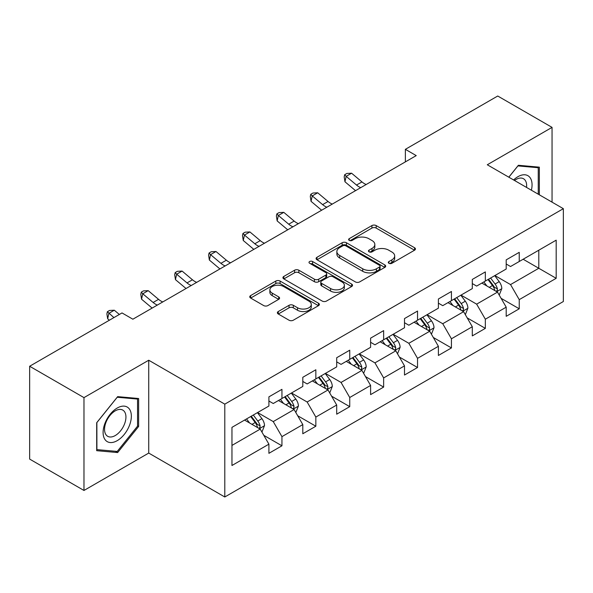 <?xml version="1.0" encoding="UTF-8"?>
<svg xmlns="http://www.w3.org/2000/svg" width="593" height="593" viewBox="0 0 593 593"><rect width="100%" height="100%" fill="white"/><g stroke="black" fill="none" stroke-linecap="round" stroke-linejoin="round"><path stroke-width="0.89" d="M388.919 263.292A2.113 1.216 0 0 0 391.899 263.292L414.566 250.202A3.017 1.742 0 0 0 415.448 248.971A3.017 1.742 0 0 0 414.566 247.741L376.17 225.577A3.017 1.742 0 0 0 371.907 225.577L349.24 238.66A2.113 1.216 0 0 0 348.625 239.52A2.113 1.216 0 0 0 349.24 240.38A2.113 1.216 0 0 0 352.227 240.38L355.163 238.69A9.651 5.574 0 0 1 368.809 238.69L372.011 240.536A9.651 5.574 0 0 1 374.835 244.479A9.651 5.574 0 0 1 372.011 248.423L369.076 250.113A2.113 1.216 0 0 0 368.461 250.972A2.113 1.216 0 0 0 369.076 251.84A2.113 1.216 0 0 0 372.063 251.84L374.998 250.142A9.651 5.574 0 0 1 388.652 250.142L391.847 251.988A9.651 5.574 0 0 1 394.679 255.931A9.651 5.574 0 0 1 391.847 259.875L388.919 261.565A2.113 1.216 0 0 0 388.296 262.425A2.113 1.216 0 0 0 388.919 263.292L388.919 261.565M278.265 311.533A3.017 1.742 0 0 0 277.383 312.763A3.017 1.742 0 0 0 278.265 313.993L289.036 320.213A3.017 1.742 0 0 0 293.305 320.213L318.471 305.684A3.017 1.742 0 0 0 319.36 304.454A3.017 1.742 0 0 0 318.471 303.216L280.081 281.052A3.017 1.742 0 0 0 275.812 281.052L250.646 295.581A3.017 1.742 0 0 0 249.764 296.819A3.017 1.742 0 0 0 250.646 298.049L263.655 305.558A3.017 1.742 0 0 0 267.925 305.558L278.695 299.339A3.017 1.742 0 0 0 279.577 298.109A3.017 1.742 0 0 0 278.695 296.878L272.239 293.15A8.072 4.655 0 0 1 269.874 289.858A8.072 4.655 0 0 1 274.856 285.552A8.072 4.655 0 0 1 283.654 286.567L308.931 301.155A8.072 4.655 0 0 1 311.295 304.454A8.072 4.655 0 0 1 306.314 308.753A8.072 4.655 0 0 1 297.516 307.745L293.305 305.313A3.017 1.742 0 0 0 289.036 305.313L278.265 311.533L278.265 313.993M148.732 360.233L83.976 397.621L29.65 366.252L29.65 459.093L83.976 490.463L148.732 453.074L224.791 496.986L224.791 404.144L148.732 360.233L148.732 453.074M552.053 202.154L552.053 127.376L487.29 164.765L563.35 208.677L224.791 404.144M552.053 127.376L497.727 96.014L405.367 149.332L405.367 161.882M29.65 366.252L122.002 312.934L132.869 319.204L416.234 155.611L405.367 149.332M355.377 281.912A3.017 1.742 0 0 0 359.64 281.912L384.813 267.384A3.017 1.742 0 0 0 385.695 266.153A3.017 1.742 0 0 0 384.813 264.923L346.416 242.752A3.017 1.742 0 0 0 342.146 242.752L316.981 257.288A3.017 1.742 0 0 0 316.099 258.518A3.017 1.742 0 0 0 316.981 259.749L355.377 281.912M310.465 263.744A2.113 1.216 0 0 1 312.607 264.041L312.607 261.535L351.642 284.069A3.017 1.742 0 0 1 352.524 285.3A3.017 1.742 0 0 1 351.642 286.53L326.469 301.066A3.017 1.742 0 0 1 322.207 301.066L283.81 278.895L283.81 276.434A3.017 1.742 0 0 0 282.928 277.665A3.017 1.742 0 0 0 283.81 278.895M283.81 276.434L294.588 270.215A3.017 1.742 0 0 1 298.85 270.215L314.423 279.207A3.017 1.742 0 0 0 318.686 279.207L325.831 275.078A3.017 1.742 0 0 0 326.713 273.847A3.017 1.742 0 0 0 325.831 272.617L309.62 263.255A2.113 1.216 0 0 1 309.005 262.395A2.113 1.216 0 0 1 310.309 261.268A2.113 1.216 0 0 1 312.607 261.535M224.791 496.986L563.35 301.518L563.35 208.677M263.796 435.321L281.942 445.795L281.942 436.641L302.801 424.595L302.801 433.75L315.839 426.226L315.839 417.064L336.698 405.026L336.698 414.181L349.737 406.657L349.737 397.495L370.603 385.45L370.603 394.612L383.641 387.081L383.641 377.926L404.5 365.881L404.5 375.035L417.539 367.512L417.539 358.35L438.397 346.305L438.397 355.466L451.436 347.935L451.436 338.781L472.302 326.736L472.302 335.897L485.341 328.366L485.341 319.212L506.2 307.167L506.2 316.321L519.238 308.797L519.238 299.635L556.182 278.31L556.182 240.165L538.792 250.209L538.792 268.273L556.182 278.31M281.942 445.795L268.903 453.326L268.903 444.164L231.959 465.498L231.959 427.353L268.903 406.027L268.903 396.865L281.942 389.342L281.942 398.496L302.801 386.451L302.801 377.296L315.839 369.765L315.839 378.927L336.698 366.882L336.698 357.727L349.737 350.196L349.737 359.358L370.603 347.313L370.603 338.151L383.641 330.627L383.641 339.782L404.5 327.736L404.5 318.582L417.539 311.051L417.539 320.213L438.397 308.167L438.397 299.005L451.436 291.482L451.436 300.644L472.302 288.598L472.302 279.436L485.341 271.913L485.341 281.067L506.2 269.022L506.2 259.867L519.238 252.336L519.238 261.498L556.182 240.165M278.465 400.505L294.113 409.541L273.247 421.586L257.599 412.55M268.903 401.009L273.247 403.514L281.942 398.496M273.247 421.586L281.942 436.641M294.113 409.541L302.801 424.595M312.363 380.936L328.011 389.964L307.144 402.01L291.504 392.981M302.801 381.432L307.144 383.945L315.839 378.927M307.144 402.01L315.839 417.064M328.011 389.964L336.698 405.026M346.26 361.359L361.908 370.395L341.049 382.441L325.401 373.405M336.698 361.863L341.049 364.376L349.737 359.358M341.049 382.441L349.737 397.495M361.908 370.395L370.603 385.45M380.165 341.79L395.805 350.826L374.946 362.872L359.299 353.836M370.603 342.294L374.946 344.8L383.641 339.782M374.946 362.872L383.641 377.926M395.805 350.826L404.5 365.881M414.062 322.221L429.71 331.25L408.844 343.295L393.203 334.267M404.5 322.718L408.844 325.231L417.539 320.213M408.844 343.295L417.539 358.35M429.71 331.25L438.397 346.305M447.96 302.645L463.607 311.681L442.749 323.726L427.101 314.69M438.397 303.149L442.749 305.662L451.436 300.644M442.749 323.726L451.436 338.781M463.607 311.681L472.302 326.736M481.857 283.076L497.505 292.112L476.646 304.15L460.998 295.121M472.302 283.58L476.646 286.085L485.341 281.067M476.646 304.15L485.341 319.212M497.505 292.112L506.2 307.167M523.145 259.237L538.792 268.273L510.543 284.581L494.896 275.545M506.2 264.004L510.543 266.516L519.238 261.498M510.543 284.581L519.238 299.635M83.976 397.621L83.976 490.463M231.959 445.417L260.208 429.11L244.561 420.081M260.208 429.11L268.903 444.164M501.092 298.316L519.238 308.797M467.195 317.892L485.341 328.366M433.29 337.461L451.436 347.935M399.393 357.038L417.539 367.512M365.496 376.607L383.641 387.081M331.598 396.176L349.737 406.657M297.693 415.752L315.839 426.226M539.341 194.815L539.341 167.159L518.371 165.284L508.801 177.188M96.689 450.68L117.659 452.555L138.629 426.471L138.629 398.511L117.659 396.635L96.689 422.72L96.689 450.68M137.539 425.841L138.629 426.471M115.442 451.273L117.659 452.555M389.757 263.589L391.847 262.38A9.651 5.574 0 0 0 394.679 258.437L394.679 255.931M374.835 244.479L374.835 246.984A9.651 5.574 0 0 1 372.011 250.928L369.921 252.136M414.522 250.231L376.17 228.083A3.017 1.742 0 0 0 371.907 228.083L350.085 240.684M384.768 267.406L346.416 245.265A3.017 1.742 0 0 0 342.146 245.265L317.018 259.771M379.476 267.013A2.113 1.216 0 0 0 380.098 266.153A2.113 1.216 0 0 0 379.476 265.293L345.778 245.836A2.113 1.216 0 0 0 342.791 245.836L339.7 247.622A9.651 5.574 0 0 0 336.868 251.558A9.651 5.574 0 0 0 339.7 255.501L362.731 268.799A9.651 5.574 0 0 0 376.385 268.799L379.476 267.013L379.476 269.526A2.113 1.216 0 0 0 380.098 268.659L380.098 266.153M336.868 251.558L336.868 254.071A9.651 5.574 0 0 0 339.7 258.007L339.7 255.501M379.476 269.526L376.385 271.312A9.651 5.574 0 0 1 362.731 271.312L339.7 258.007M283.854 278.918L294.588 272.728L294.588 270.215M326.713 273.847L326.713 276.36A3.017 1.742 0 0 1 325.831 277.591L318.686 281.712A3.017 1.742 0 0 1 314.423 281.712L298.85 272.728A3.017 1.742 0 0 0 294.588 272.728M312.607 264.041L351.605 286.552M330.575 288.532A8.072 4.655 0 0 0 339.374 289.547A8.072 4.655 0 0 0 344.355 285.24A8.072 4.655 0 0 0 341.991 281.949L333.088 276.805A3.017 1.742 0 0 0 328.819 276.805L321.673 280.926A3.017 1.742 0 0 0 320.791 282.164A3.017 1.742 0 0 0 321.673 283.395L330.575 288.532L330.575 291.044A8.072 4.655 0 0 0 339.374 292.053A8.072 4.655 0 0 0 344.355 287.746L344.355 285.24M320.791 282.164L320.791 284.67A3.017 1.742 0 0 0 321.673 285.9L321.673 283.395M330.575 291.044L321.673 285.9M311.295 304.454L311.295 306.959A8.072 4.655 0 0 1 306.314 311.266A8.072 4.655 0 0 1 297.516 310.258L293.305 307.819A3.017 1.742 0 0 0 289.036 307.819L278.31 314.016M269.874 289.858L269.874 292.364A8.072 4.655 0 0 0 272.239 295.662L272.239 293.15M278.651 299.361L272.239 295.662M318.434 305.706L280.081 283.565A3.017 1.742 0 0 0 275.812 283.565L250.683 298.071M499.224 295.084L501.811 288.569A8.146 4.7 -120 0 0 499.21 281.638L494.725 275.649M486.905 285.989L483.858 281.92M496.245 291.378L497.23 290.34L497.408 288.917A8.146 4.7 -120 0 0 495.081 284.017L490.596 278.035M488.558 279.214L493.532 285.856A4.151 2.394 60 0 1 494.288 287.116L497.408 288.917M487.987 279.54L492.472 285.522A8.146 4.7 60 0 1 494.807 290.422M360.759 187.64A15.366 8.873 60 0 1 356.519 185.053L346.164 176.351L344.956 181.769L355.311 190.472A23.045 13.305 -120 0 0 355.533 190.657M366.192 184.497A15.366 8.873 60 0 1 361.952 181.918L351.59 173.208L346.164 176.351L344.674 174.72L346.846 173.46L351.59 173.208M344.956 181.769L344.192 176.884L344.674 174.72M536.902 166.944L538.251 167.723L538.251 194.185M508.846 177.211L517.934 165.907L538.251 167.723M531.38 190.22A19.977 11.534 120 0 0 527.918 175.698A19.977 11.534 120 0 0 513.612 179.961M526.547 187.432A15.121 8.732 120 0 0 523.515 178.752A15.121 8.732 120 0 0 514.487 180.465M117.221 440.651A19.977 11.534 120 0 0 131.349 416.19A19.977 11.534 120 0 0 117.221 408.036A19.977 11.534 120 0 0 103.1 432.497A19.977 11.534 120 0 0 117.221 440.651M115.242 435.551A15.121 8.732 120 0 0 125.123 422.223A15.121 8.732 120 0 0 122.803 410.104A15.121 8.732 120 0 0 115.242 410.853A15.121 8.732 120 0 0 105.361 424.18A15.121 8.732 120 0 0 107.681 436.3A15.121 8.732 120 0 0 115.242 435.551M96.904 422.527L117.221 397.251L137.539 399.067L137.539 426.159L117.221 451.436L96.904 449.62L96.867 422.505M136.197 398.288L137.539 399.067M465.327 314.653L467.907 308.145A8.146 4.7 -120 0 0 465.312 301.207L460.828 295.218M453.008 305.558L449.961 301.496M462.347 310.954L463.333 309.909L463.511 308.486A8.146 4.7 -120 0 0 461.184 303.594L456.699 297.604M454.653 298.783L459.634 305.425A4.151 2.394 60 0 1 460.383 306.685L463.511 308.486M454.09 299.109L458.574 305.099A8.146 4.7 60 0 1 460.902 309.998M431.422 334.23L434.009 327.714A8.146 4.7 -120 0 0 431.407 320.776L426.923 314.794M419.11 325.134L416.064 321.065M428.45 330.523L429.436 329.486L429.614 328.062A8.146 4.7 -120 0 0 427.279 323.163L422.794 317.173M420.756 318.352L425.73 324.994A4.151 2.394 60 0 1 426.486 326.254L429.614 328.062M420.192 318.678L424.677 324.667A8.146 4.7 60 0 1 427.004 329.567M326.862 207.209A15.366 8.873 60 0 1 322.614 204.622L312.259 195.92L311.051 201.338L321.413 210.041A23.045 13.305 -120 0 0 321.628 210.226M332.295 204.074A15.366 8.873 60 0 1 328.048 201.487L317.692 192.784L312.259 195.92L310.776 194.289L312.948 193.036L317.692 192.784M311.051 201.338L310.295 196.461L310.776 194.289M292.957 226.778A15.366 8.873 60 0 1 288.717 224.198L278.362 215.489L277.153 220.907L287.509 229.617A23.045 13.305 -120 0 0 287.731 229.802M298.39 223.643A15.366 8.873 60 0 1 294.15 221.063L283.795 212.353L278.362 215.489L276.872 213.858L279.051 212.605L283.795 212.353M277.153 220.907L276.39 216.03L276.872 213.858M397.525 353.799L400.112 347.283A8.146 4.7 -120 0 0 397.51 340.352L393.026 334.363M385.205 344.703L382.159 340.634M394.545 350.1L395.538 349.055L395.716 347.631A8.146 4.7 -120 0 0 393.381 342.732L388.897 336.75M386.858 337.928L391.832 344.57A4.151 2.394 60 0 1 392.588 345.83L395.716 347.631M386.288 338.255L390.772 344.244A8.146 4.7 60 0 1 393.107 349.136M363.628 373.368L366.207 366.859A8.146 4.7 -120 0 0 363.613 359.921L359.128 353.932M351.308 364.272L348.261 360.21M360.648 369.669L361.634 368.624L361.812 367.208A8.146 4.7 -120 0 0 359.484 362.308L354.999 356.319M352.961 357.497L357.935 364.139A4.151 2.394 60 0 1 358.683 365.399L361.812 367.208M352.39 357.824L356.875 363.813A8.146 4.7 60 0 1 359.21 368.713M329.723 392.944L332.31 386.428A8.146 4.7 -120 0 0 329.715 379.498L325.223 373.508M317.411 383.849L314.364 379.779M326.75 389.238L327.736 388.2L327.914 386.777A8.146 4.7 -120 0 0 325.587 381.877L321.095 375.888M319.056 377.066L324.03 383.708A4.151 2.394 60 0 1 324.786 384.968L327.914 386.777M318.493 377.4L322.977 383.382A8.146 4.7 60 0 1 325.305 388.282M259.059 246.354A15.366 8.873 60 0 1 254.82 243.767L244.464 235.065L243.256 240.484L253.611 249.186A23.045 13.305 -120 0 0 253.834 249.371M264.493 243.219A15.366 8.873 60 0 1 260.253 240.632L249.898 231.93L244.464 235.065L242.974 233.434L245.146 232.182L249.898 231.93M243.256 240.484L242.493 235.599L242.974 233.434M225.162 265.923A15.366 8.873 60 0 1 220.922 263.336L210.559 254.634L209.359 260.053L219.714 268.762A23.045 13.305 -120 0 0 219.929 268.94M230.595 262.788A15.366 8.873 60 0 1 226.356 260.201L215.993 251.499L210.559 254.634L209.077 253.003L211.249 251.751L215.993 251.499M209.359 260.053L208.595 255.175L209.077 253.003M191.265 285.492A15.366 8.873 60 0 1 187.017 282.913L176.662 274.203L175.454 279.629L185.809 288.331A23.045 13.305 -120 0 0 186.032 288.517M196.691 282.357A15.366 8.873 60 0 1 192.451 279.777L182.095 271.068L176.662 274.203L175.18 272.58L177.351 271.32L182.095 271.068M175.454 279.629L174.69 274.744L175.18 272.58M295.825 412.513L298.412 405.997A8.146 4.7 -120 0 0 295.811 399.067L291.326 393.077M283.506 403.418L280.459 399.348M292.846 408.814L293.839 407.769L294.017 406.346A8.146 4.7 -120 0 0 291.682 401.454L287.197 395.464M285.159 396.643L290.133 403.284A4.151 2.394 60 0 1 290.889 404.545L294.017 406.346M284.588 396.969L289.073 402.958A8.146 4.7 60 0 1 291.408 407.851M157.36 305.069A15.366 8.873 60 0 1 153.12 302.482L142.765 293.78L141.557 299.198L151.912 307.9A23.045 13.305 -120 0 0 152.134 308.086M162.793 301.933A15.366 8.873 60 0 1 158.553 299.346L148.198 290.644L142.765 293.78L141.275 292.149L143.447 290.896L148.198 290.644M141.557 299.198L140.793 294.313L141.275 292.149M261.928 432.082L264.515 425.574A8.146 4.7 -120 0 0 261.913 418.636L257.429 412.654M249.609 422.994L246.562 418.925M258.948 428.383L259.934 427.338L260.112 425.922A8.146 4.7 -120 0 0 257.785 421.023L253.3 415.033M251.262 416.212L256.235 422.853A4.151 2.394 60 0 1 256.991 424.114L260.112 425.922M250.691 416.538L255.175 422.527A8.146 4.7 60 0 1 257.51 427.427M119.356 314.468L114.293 310.213L108.867 313.349L107.659 318.767L109.386 320.22M113.923 317.603L107.377 311.718L109.549 310.465L114.293 310.213M107.659 318.767L106.896 313.89L107.377 311.718M391.847 262.38L391.847 259.875M369.076 251.84L369.076 250.113M372.011 250.928L372.011 248.423M349.24 240.38L349.24 238.66M371.907 228.083L371.907 225.577M376.17 228.083L376.17 225.577M414.566 250.202L414.566 247.741M316.981 259.749L316.981 257.288M342.146 245.265L342.146 242.752M346.416 245.265L346.416 242.752M384.813 267.384L384.813 264.923M362.731 271.312L362.731 268.799M376.385 271.312L376.385 268.799M298.85 272.728L298.85 270.215M314.423 281.712L314.423 279.207M318.686 281.712L318.686 279.207M325.831 277.591L325.831 275.078M351.642 286.53L351.642 284.069M289.036 307.819L289.036 305.313M293.305 307.819L293.305 305.313M297.516 310.258L297.516 307.745M278.695 299.339L278.695 296.878M250.646 298.049L250.646 295.581M275.812 283.565L275.812 281.052M280.081 283.565L280.081 281.052M318.471 305.684L318.471 303.216M496.704 291.645L501.752 288.732M495.081 284.017L499.21 281.638M489.292 287.36L492.472 285.522M356.519 185.053L361.952 181.918M462.807 311.214L467.855 308.301M461.184 303.594L465.312 301.207M455.387 306.937L458.574 305.099M428.902 330.79L433.957 327.87M427.279 323.163L431.407 320.776M421.49 326.506L424.677 324.667M322.614 204.622L328.048 201.487M288.717 224.198L294.15 221.063M395.005 350.359L400.06 347.446M393.381 342.732L397.51 340.352M387.592 346.082L390.772 344.244M361.107 369.928L366.155 367.015M359.484 362.308L363.613 359.921M353.687 365.651L356.875 363.813M327.203 389.505L332.258 386.584M325.587 381.877L329.715 379.498M319.79 385.22L322.977 383.382M254.82 243.767L260.253 240.632M220.922 263.336L226.356 260.201M187.017 282.913L192.451 279.777M293.305 409.074L298.361 406.161M291.682 401.454L295.811 399.067M285.893 404.797L289.073 402.958M153.12 302.482L158.553 299.346M259.408 428.65L264.456 425.73M257.785 421.023L261.913 418.636M251.988 424.366L255.175 422.527"/></g></svg>
